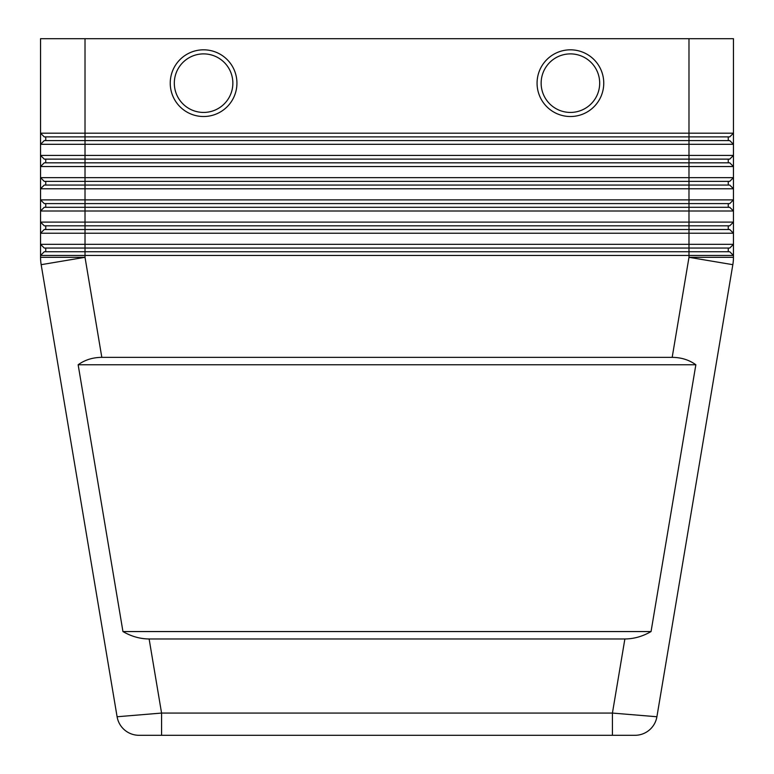 <?xml version="1.0" encoding="UTF-8"?>
<svg xmlns="http://www.w3.org/2000/svg" width="774" height="774" viewBox="0 0 774 774"><rect width="100%" height="100%" fill="white"/><g stroke="black" fill="none" stroke-linecap="round" stroke-linejoin="round"><path stroke-width="1.16" d="M570.409 49.817A33.35 33.35 0 0 1 603.759 83.166A33.35 33.35 0 0 1 570.409 116.516A33.35 33.35 0 0 1 537.069 83.166A33.35 33.35 0 0 1 570.409 49.817M203.591 116.516A33.35 33.35 0 0 0 236.931 83.166A33.35 33.35 0 0 0 203.591 49.817A33.35 33.35 0 0 0 170.241 83.166A33.35 33.35 0 0 0 203.591 116.516M624.879 638.966L149.121 638.966C140.065 638.898 131.348 636.421 122.95 631.555L78.145 364.767C84.898 359.891 92.793 357.424 101.82 357.356L672.18 357.356C681.207 357.424 689.102 359.891 695.855 364.767L651.05 631.555C642.652 636.421 633.935 638.898 624.879 638.966L612.428 713.067L656.903 716.753A22.233 22.233 0 0 1 634.97 735.3L139.03 735.3L161.572 735.3L161.572 713.067L117.097 716.753A22.233 22.233 0 0 0 124.662 730.037A22.233 22.233 0 0 1 117.097 716.753L41.167 264.679L85.014 257.307L40.548 257.307A44.466 44.466 0 0 0 41.167 264.679A44.466 44.466 0 0 1 40.703 261.002M149.121 638.966L161.572 713.067L612.428 713.067L612.428 735.3L634.97 735.3A22.233 22.233 0 0 0 649.338 730.037A22.233 22.233 0 0 1 634.97 735.3M56.192 140.597L44.253 140.597L40.548 144.303L733.452 144.303L733.452 133.186L729.747 136.892L688.986 136.892L688.986 140.597L56.192 140.597M729.747 140.597L688.986 140.597L688.986 155.419L40.548 155.419L44.253 159.125L729.747 159.125L733.452 155.419L688.986 155.419L688.986 162.83L44.253 162.83L40.548 166.536L733.452 166.536L733.452 144.303L729.747 140.597L733.452 144.303M44.253 181.358L85.014 181.358L85.014 38.7L40.548 38.7L40.548 133.186L44.253 136.892L688.986 136.892L688.986 133.186L733.452 133.186L733.452 38.7L688.986 38.7L688.986 133.186L40.548 133.186L40.548 188.769L733.452 188.769L733.452 177.652L40.548 177.652L44.253 181.358L40.548 177.652M729.747 229.52L688.986 229.52L688.986 233.226L733.452 233.226L733.452 222.109L40.548 222.109L40.548 233.226L688.986 233.226L688.986 244.342L40.548 244.342L40.548 255.459L733.452 255.459L733.452 244.342L688.986 244.342L688.986 248.048L729.747 248.048L733.452 244.342L733.452 233.226L729.747 229.52L733.452 233.226M729.747 207.297L688.986 207.297L688.986 211.002L733.452 211.002L733.452 199.886L40.548 199.886L40.548 211.002L688.986 211.002L688.986 225.815L729.747 225.815L733.452 222.109L733.452 211.002L729.747 207.297L733.452 211.002M729.747 162.83L688.986 162.83L688.986 181.358L729.747 181.358L733.452 177.652L733.452 166.536L729.747 162.83L733.452 166.536M729.747 185.063L733.452 188.769L729.747 185.063L44.253 185.063L40.548 188.769L40.548 199.886L44.253 203.591L40.548 199.886M44.253 203.591L688.986 203.591L688.986 207.297L44.253 207.297L40.548 211.002L40.548 222.109L44.253 225.815L40.548 222.109M44.253 225.815L85.014 225.815L85.014 181.358L688.986 181.358L688.986 203.591L729.747 203.591L733.452 199.886L733.452 188.769M44.253 248.048L85.014 248.048L85.014 225.815L688.986 225.815L688.986 229.52L44.253 229.52L40.548 233.226L40.548 244.342L44.253 248.048L40.548 244.342M729.747 251.753L733.452 255.459L729.747 251.753L44.253 251.753L40.548 255.459L40.548 257.307M170.241 83.166A33.35 33.35 0 0 1 203.591 49.817A33.35 33.35 0 0 1 236.931 83.166M568.561 735.3L205.439 735.3L568.561 735.3M85.014 38.7L688.986 38.7M78.145 364.767L695.855 364.767M122.95 631.555L651.05 631.555M656.903 716.753A22.233 22.233 0 0 1 649.338 730.037A22.233 22.233 0 0 0 656.903 716.753L732.833 264.679A44.466 44.466 0 0 0 733.452 257.307L733.452 255.459M101.82 357.356L85.014 257.307L85.014 248.048L688.986 248.048L688.986 257.307L732.833 264.679M44.253 159.125L40.548 155.419M728.257 248.048L728.257 251.753M45.743 248.048L45.743 251.753M728.257 225.815L728.257 229.52M45.743 225.815L45.743 229.52M728.257 203.591L728.257 207.297M45.743 203.591L45.743 207.297M728.257 181.358L728.257 185.063M45.743 181.358L45.743 185.063M728.257 159.125L728.257 162.83M45.743 159.125L45.743 162.83M44.253 136.892L40.548 133.186M728.257 136.892L728.257 140.597M45.743 136.892L45.743 140.597M124.662 730.037A22.233 22.233 0 0 0 139.03 735.3A22.233 22.233 0 0 1 124.662 730.037A22.233 22.233 0 0 0 139.03 735.3L139.03 735.3A22.233 22.233 0 0 1 117.097 716.753M570.409 53.89A29.277 29.277 0 0 1 599.686 83.166A29.277 29.277 0 0 1 570.409 112.433A29.277 29.277 0 0 1 541.142 83.166A29.277 29.277 0 0 1 570.409 53.89M733.297 261.002A44.466 44.466 0 0 0 733.452 257.307L688.986 257.307L672.18 357.356M203.591 53.89A29.277 29.277 0 0 0 174.314 83.166A29.277 29.277 0 0 0 203.591 112.433A29.277 29.277 0 0 0 232.858 83.166A29.277 29.277 0 0 0 203.591 53.89"/></g></svg>
